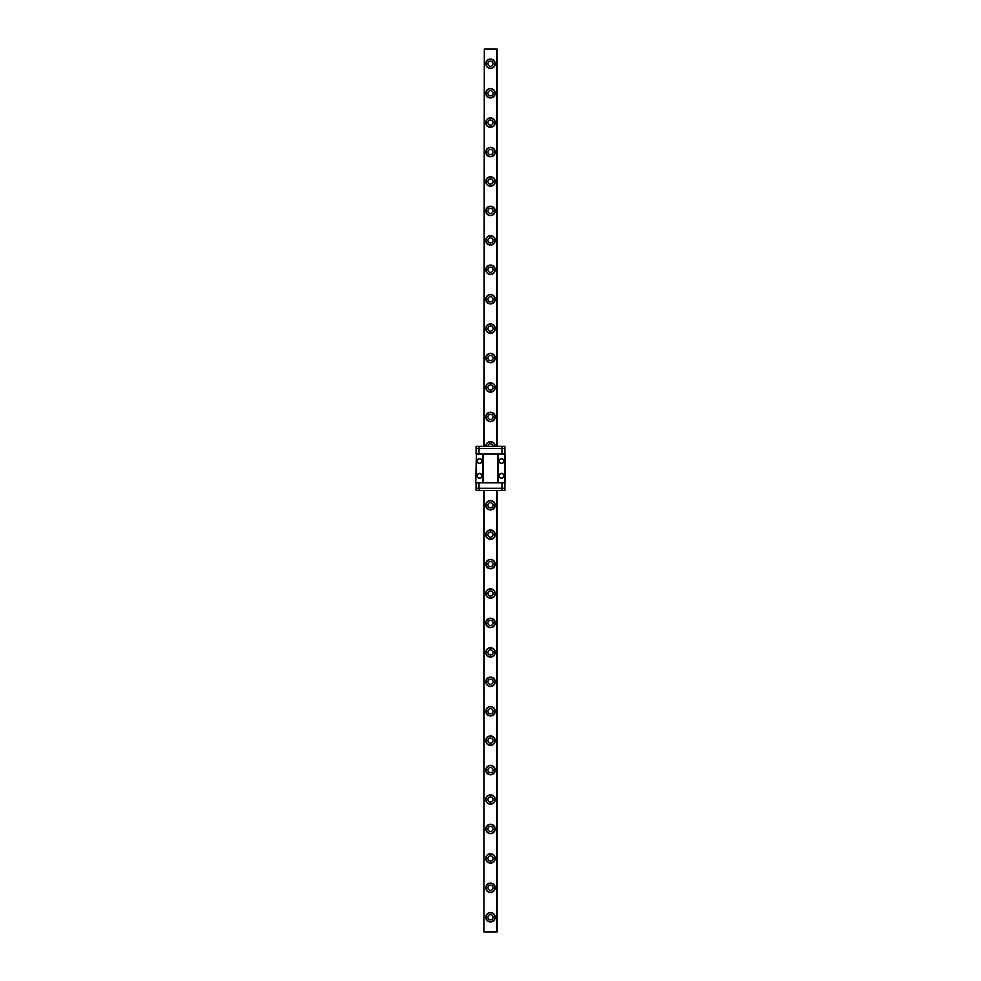 <?xml version="1.0" encoding="UTF-8"?>
<svg xmlns="http://www.w3.org/2000/svg" width="981" height="981" viewBox="0 0 981 981"><rect width="100%" height="100%" fill="white"/><g stroke="black" fill="none" stroke-linecap="round" stroke-linejoin="round"><path stroke-width="1.47" d="M501.536 463.498A2.428 2.428 0 0 1 499.108 461.07A2.428 2.428 0 0 1 501.536 458.642A2.428 2.428 0 0 1 503.964 461.07A2.428 2.428 0 0 1 501.536 463.498M501.536 458.863A2.207 2.207 0 0 0 499.329 461.07A2.207 2.207 0 0 0 501.536 463.277A2.207 2.207 0 0 0 503.744 461.07A2.207 2.207 0 0 0 501.536 458.863M501.536 478.213A2.428 2.428 0 0 1 499.108 475.785A2.428 2.428 0 0 1 501.536 473.357A2.428 2.428 0 0 1 503.964 475.785A2.428 2.428 0 0 1 501.536 478.213M501.536 473.578A2.207 2.207 0 0 0 499.329 475.785A2.207 2.207 0 0 0 501.536 477.992A2.207 2.207 0 0 0 503.744 475.785A2.207 2.207 0 0 0 501.536 473.578M479.464 463.498A2.428 2.428 0 0 1 477.036 461.07A2.428 2.428 0 0 1 479.464 458.642A2.428 2.428 0 0 1 481.892 461.07A2.428 2.428 0 0 1 479.464 463.498M479.464 458.863A2.207 2.207 0 0 0 477.257 461.07A2.207 2.207 0 0 0 479.464 463.277A2.207 2.207 0 0 0 481.671 461.07A2.207 2.207 0 0 0 479.464 458.863M479.464 478.213A2.428 2.428 0 0 1 477.036 475.785A2.428 2.428 0 0 1 479.464 473.357A2.428 2.428 0 0 1 481.892 475.785A2.428 2.428 0 0 1 479.464 478.213M479.464 473.578A2.207 2.207 0 0 0 477.257 475.785A2.207 2.207 0 0 0 479.464 477.992A2.207 2.207 0 0 0 481.671 475.785A2.207 2.207 0 0 0 479.464 473.578M476.374 454.007L475.785 482.848L476.374 454.007L482.554 454.007L482.554 482.848L476.374 482.848M498.446 482.848L498.446 454.007L505.215 454.007L505.215 482.848L482.554 482.848M504.626 454.007L504.626 482.848M498.446 454.007L482.554 454.007M497.858 454.007L497.858 482.848M483.143 454.007L483.143 482.848M476.079 454.007L476.079 448.562L479.022 448.562L476.079 448.562L476.079 446.355L504.921 446.355L504.921 454.007M501.978 454.007L501.978 448.562L479.022 448.562L504.921 448.562L501.978 448.562L501.978 446.355M479.022 454.007L479.022 446.355M504.921 482.848L504.921 488.293L476.079 488.293L476.079 490.5L504.921 490.5L504.921 488.293L476.079 488.293L476.079 482.848M479.022 482.848L479.022 490.5M501.978 482.848L501.978 490.5M490.5 68.474A4.709 4.709 0 0 1 485.791 63.765A4.709 4.709 0 0 1 490.5 59.056A4.709 4.709 0 0 1 495.209 63.765A4.709 4.709 0 0 1 490.5 68.474M490.5 59.351A4.415 4.415 0 0 0 486.086 63.765A4.415 4.415 0 0 0 490.5 68.18A4.415 4.415 0 0 0 494.915 63.765A4.415 4.415 0 0 0 490.5 59.351M490.5 97.904A4.709 4.709 0 0 1 485.791 93.195A4.709 4.709 0 0 1 490.5 88.486A4.709 4.709 0 0 1 495.209 93.195A4.709 4.709 0 0 1 490.5 97.904M490.5 88.781A4.415 4.415 0 0 0 486.086 93.195A4.415 4.415 0 0 0 490.5 97.609A4.415 4.415 0 0 0 494.915 93.195A4.415 4.415 0 0 0 490.5 88.781M490.5 127.334A4.709 4.709 0 0 1 485.791 122.625A4.709 4.709 0 0 1 490.5 117.916A4.709 4.709 0 0 1 495.209 122.625A4.709 4.709 0 0 1 490.5 127.334M490.5 118.211A4.415 4.415 0 0 0 486.086 122.625A4.415 4.415 0 0 0 490.5 127.04A4.415 4.415 0 0 0 494.915 122.625A4.415 4.415 0 0 0 490.5 118.211M490.5 156.764A4.709 4.709 0 0 1 485.791 152.055A4.709 4.709 0 0 1 490.5 147.346A4.709 4.709 0 0 1 495.209 152.055A4.709 4.709 0 0 1 490.5 156.764M490.5 147.641A4.415 4.415 0 0 0 486.086 152.055A4.415 4.415 0 0 0 490.5 156.47A4.415 4.415 0 0 0 494.915 152.055A4.415 4.415 0 0 0 490.5 147.641M490.5 186.194A4.709 4.709 0 0 1 485.791 181.485A4.709 4.709 0 0 1 490.5 176.776A4.709 4.709 0 0 1 495.209 181.485A4.709 4.709 0 0 1 490.5 186.194M490.5 177.071A4.415 4.415 0 0 0 486.086 181.485A4.415 4.415 0 0 0 490.5 185.899A4.415 4.415 0 0 0 494.915 181.485A4.415 4.415 0 0 0 490.5 177.071M490.5 215.624A4.709 4.709 0 0 1 485.791 210.915A4.709 4.709 0 0 1 490.5 206.206A4.709 4.709 0 0 1 495.209 210.915A4.709 4.709 0 0 1 490.5 215.624M490.5 206.501A4.415 4.415 0 0 0 486.086 210.915A4.415 4.415 0 0 0 490.5 215.329A4.415 4.415 0 0 0 494.915 210.915A4.415 4.415 0 0 0 490.5 206.501M490.5 245.054A4.709 4.709 0 0 1 485.791 240.345A4.709 4.709 0 0 1 490.5 235.636A4.709 4.709 0 0 1 495.209 240.345A4.709 4.709 0 0 1 490.5 245.054M490.5 235.931A4.415 4.415 0 0 0 486.086 240.345A4.415 4.415 0 0 0 490.5 244.76A4.415 4.415 0 0 0 494.915 240.345A4.415 4.415 0 0 0 490.5 235.931M490.5 274.484A4.709 4.709 0 0 1 485.791 269.775A4.709 4.709 0 0 1 490.5 265.066A4.709 4.709 0 0 1 495.209 269.775A4.709 4.709 0 0 1 490.5 274.484M490.5 265.361A4.415 4.415 0 0 0 486.086 269.775A4.415 4.415 0 0 0 490.5 274.19A4.415 4.415 0 0 0 494.915 269.775A4.415 4.415 0 0 0 490.5 265.361M490.5 303.914A4.709 4.709 0 0 1 485.791 299.205A4.709 4.709 0 0 1 490.5 294.496A4.709 4.709 0 0 1 495.209 299.205A4.709 4.709 0 0 1 490.5 303.914M490.5 294.791A4.415 4.415 0 0 0 486.086 299.205A4.415 4.415 0 0 0 490.5 303.62A4.415 4.415 0 0 0 494.915 299.205A4.415 4.415 0 0 0 490.5 294.791M490.5 333.344A4.709 4.709 0 0 1 485.791 328.635A4.709 4.709 0 0 1 490.5 323.926A4.709 4.709 0 0 1 495.209 328.635A4.709 4.709 0 0 1 490.5 333.344M490.5 324.221A4.415 4.415 0 0 0 486.086 328.635A4.415 4.415 0 0 0 490.5 333.05A4.415 4.415 0 0 0 494.915 328.635A4.415 4.415 0 0 0 490.5 324.221M490.5 362.774A4.709 4.709 0 0 1 485.791 358.065A4.709 4.709 0 0 1 490.5 353.356A4.709 4.709 0 0 1 495.209 358.065A4.709 4.709 0 0 1 490.5 362.774M490.5 353.65A4.415 4.415 0 0 0 486.086 358.065A4.415 4.415 0 0 0 490.5 362.48A4.415 4.415 0 0 0 494.915 358.065A4.415 4.415 0 0 0 490.5 353.65M490.5 392.204A4.709 4.709 0 0 1 485.791 387.495A4.709 4.709 0 0 1 490.5 382.786A4.709 4.709 0 0 1 495.209 387.495A4.709 4.709 0 0 1 490.5 392.204M490.5 383.08A4.415 4.415 0 0 0 486.086 387.495A4.415 4.415 0 0 0 490.5 391.91A4.415 4.415 0 0 0 494.915 387.495A4.415 4.415 0 0 0 490.5 383.08M490.5 421.634A4.709 4.709 0 0 1 485.791 416.925A4.709 4.709 0 0 1 490.5 412.216A4.709 4.709 0 0 1 495.209 416.925A4.709 4.709 0 0 1 490.5 421.634M490.5 412.51A4.415 4.415 0 0 0 486.086 416.925A4.415 4.415 0 0 0 490.5 421.34A4.415 4.415 0 0 0 494.915 416.925A4.415 4.415 0 0 0 490.5 412.51M485.791 446.355A4.709 4.709 0 0 1 490.5 441.646A4.709 4.709 0 0 1 495.209 446.355M494.915 446.355A4.415 4.415 0 0 0 490.5 441.94A4.415 4.415 0 0 0 486.086 446.355M490.5 509.924A4.709 4.709 0 0 1 485.791 505.215A4.709 4.709 0 0 1 490.5 500.506A4.709 4.709 0 0 1 495.209 505.215A4.709 4.709 0 0 1 490.5 509.924M490.5 500.8A4.415 4.415 0 0 0 486.086 505.215A4.415 4.415 0 0 0 490.5 509.63A4.415 4.415 0 0 0 494.915 505.215A4.415 4.415 0 0 0 490.5 500.8M490.5 539.354A4.709 4.709 0 0 1 485.791 534.645A4.709 4.709 0 0 1 490.5 529.936A4.709 4.709 0 0 1 495.209 534.645A4.709 4.709 0 0 1 490.5 539.354M490.5 530.231A4.415 4.415 0 0 0 486.086 534.645A4.415 4.415 0 0 0 490.5 539.06A4.415 4.415 0 0 0 494.915 534.645A4.415 4.415 0 0 0 490.5 530.231M490.5 568.784A4.709 4.709 0 0 1 485.791 564.075A4.709 4.709 0 0 1 490.5 559.366A4.709 4.709 0 0 1 495.209 564.075A4.709 4.709 0 0 1 490.5 568.784M490.5 559.66A4.415 4.415 0 0 0 486.086 564.075A4.415 4.415 0 0 0 490.5 568.49A4.415 4.415 0 0 0 494.915 564.075A4.415 4.415 0 0 0 490.5 559.66M490.5 598.214A4.709 4.709 0 0 1 485.791 593.505A4.709 4.709 0 0 1 490.5 588.796A4.709 4.709 0 0 1 495.209 593.505A4.709 4.709 0 0 1 490.5 598.214M490.5 589.091A4.415 4.415 0 0 0 486.086 593.505A4.415 4.415 0 0 0 490.5 597.92A4.415 4.415 0 0 0 494.915 593.505A4.415 4.415 0 0 0 490.5 589.091M490.5 627.644A4.709 4.709 0 0 1 485.791 622.935A4.709 4.709 0 0 1 490.5 618.226A4.709 4.709 0 0 1 495.209 622.935A4.709 4.709 0 0 1 490.5 627.644M490.5 618.52A4.415 4.415 0 0 0 486.086 622.935A4.415 4.415 0 0 0 490.5 627.35A4.415 4.415 0 0 0 494.915 622.935A4.415 4.415 0 0 0 490.5 618.52M490.5 657.074A4.709 4.709 0 0 1 485.791 652.365A4.709 4.709 0 0 1 490.5 647.656A4.709 4.709 0 0 1 495.209 652.365A4.709 4.709 0 0 1 490.5 657.074M490.5 647.951A4.415 4.415 0 0 0 486.086 652.365A4.415 4.415 0 0 0 490.5 656.78A4.415 4.415 0 0 0 494.915 652.365A4.415 4.415 0 0 0 490.5 647.951M490.5 686.504A4.709 4.709 0 0 1 485.791 681.795A4.709 4.709 0 0 1 490.5 677.086A4.709 4.709 0 0 1 495.209 681.795A4.709 4.709 0 0 1 490.5 686.504M490.5 677.38A4.415 4.415 0 0 0 486.086 681.795A4.415 4.415 0 0 0 490.5 686.21A4.415 4.415 0 0 0 494.915 681.795A4.415 4.415 0 0 0 490.5 677.38M490.5 715.934A4.709 4.709 0 0 1 485.791 711.225A4.709 4.709 0 0 1 490.5 706.516A4.709 4.709 0 0 1 495.209 711.225A4.709 4.709 0 0 1 490.5 715.934M490.5 706.811A4.415 4.415 0 0 0 486.086 711.225A4.415 4.415 0 0 0 490.5 715.64A4.415 4.415 0 0 0 494.915 711.225A4.415 4.415 0 0 0 490.5 706.811M490.5 745.364A4.709 4.709 0 0 1 485.791 740.655A4.709 4.709 0 0 1 490.5 735.946A4.709 4.709 0 0 1 495.209 740.655A4.709 4.709 0 0 1 490.5 745.364M490.5 736.24A4.415 4.415 0 0 0 486.086 740.655A4.415 4.415 0 0 0 490.5 745.07A4.415 4.415 0 0 0 494.915 740.655A4.415 4.415 0 0 0 490.5 736.24M490.5 774.794A4.709 4.709 0 0 1 485.791 770.085A4.709 4.709 0 0 1 490.5 765.376A4.709 4.709 0 0 1 495.209 770.085A4.709 4.709 0 0 1 490.5 774.794M490.5 765.671A4.415 4.415 0 0 0 486.086 770.085A4.415 4.415 0 0 0 490.5 774.5A4.415 4.415 0 0 0 494.915 770.085A4.415 4.415 0 0 0 490.5 765.671M490.5 804.224A4.709 4.709 0 0 1 485.791 799.515A4.709 4.709 0 0 1 490.5 794.806A4.709 4.709 0 0 1 495.209 799.515A4.709 4.709 0 0 1 490.5 804.224M490.5 795.101A4.415 4.415 0 0 0 486.086 799.515A4.415 4.415 0 0 0 490.5 803.93A4.415 4.415 0 0 0 494.915 799.515A4.415 4.415 0 0 0 490.5 795.101M490.5 833.654A4.709 4.709 0 0 1 485.791 828.945A4.709 4.709 0 0 1 490.5 824.236A4.709 4.709 0 0 1 495.209 828.945A4.709 4.709 0 0 1 490.5 833.654M490.5 824.53A4.415 4.415 0 0 0 486.086 828.945A4.415 4.415 0 0 0 490.5 833.36A4.415 4.415 0 0 0 494.915 828.945A4.415 4.415 0 0 0 490.5 824.53M490.5 863.084A4.709 4.709 0 0 1 485.791 858.375A4.709 4.709 0 0 1 490.5 853.666A4.709 4.709 0 0 1 495.209 858.375A4.709 4.709 0 0 1 490.5 863.084M490.5 853.961A4.415 4.415 0 0 0 486.086 858.375A4.415 4.415 0 0 0 490.5 862.79A4.415 4.415 0 0 0 494.915 858.375A4.415 4.415 0 0 0 490.5 853.961M490.5 892.514A4.709 4.709 0 0 1 485.791 887.805A4.709 4.709 0 0 1 490.5 883.096A4.709 4.709 0 0 1 495.209 887.805A4.709 4.709 0 0 1 490.5 892.514M490.5 883.39A4.415 4.415 0 0 0 486.086 887.805A4.415 4.415 0 0 0 490.5 892.22A4.415 4.415 0 0 0 494.915 887.805A4.415 4.415 0 0 0 490.5 883.39M490.5 61.19A2.575 2.575 0 0 0 487.925 63.765A2.575 2.575 0 0 0 490.5 66.34A2.575 2.575 0 0 0 493.075 63.765A2.575 2.575 0 0 0 490.5 61.19M490.5 90.62A2.575 2.575 0 0 0 487.925 93.195A2.575 2.575 0 0 0 490.5 95.77A2.575 2.575 0 0 0 493.075 93.195A2.575 2.575 0 0 0 490.5 90.62M490.5 120.05A2.575 2.575 0 0 0 487.925 122.625A2.575 2.575 0 0 0 490.5 125.2A2.575 2.575 0 0 0 493.075 122.625A2.575 2.575 0 0 0 490.5 120.05M490.5 149.48A2.575 2.575 0 0 0 487.925 152.055A2.575 2.575 0 0 0 490.5 154.63A2.575 2.575 0 0 0 493.075 152.055A2.575 2.575 0 0 0 490.5 149.48M490.5 178.91A2.575 2.575 0 0 0 487.925 181.485A2.575 2.575 0 0 0 490.5 184.06A2.575 2.575 0 0 0 493.075 181.485A2.575 2.575 0 0 0 490.5 178.91M490.5 208.34A2.575 2.575 0 0 0 487.925 210.915A2.575 2.575 0 0 0 490.5 213.49A2.575 2.575 0 0 0 493.075 210.915A2.575 2.575 0 0 0 490.5 208.34M490.5 237.77A2.575 2.575 0 0 0 487.925 240.345A2.575 2.575 0 0 0 490.5 242.92A2.575 2.575 0 0 0 493.075 240.345A2.575 2.575 0 0 0 490.5 237.77M490.5 267.2A2.575 2.575 0 0 0 487.925 269.775A2.575 2.575 0 0 0 490.5 272.35A2.575 2.575 0 0 0 493.075 269.775A2.575 2.575 0 0 0 490.5 267.2M490.5 296.63A2.575 2.575 0 0 0 487.925 299.205A2.575 2.575 0 0 0 490.5 301.78A2.575 2.575 0 0 0 493.075 299.205A2.575 2.575 0 0 0 490.5 296.63M490.5 326.06A2.575 2.575 0 0 0 487.925 328.635A2.575 2.575 0 0 0 490.5 331.21A2.575 2.575 0 0 0 493.075 328.635A2.575 2.575 0 0 0 490.5 326.06M490.5 355.49A2.575 2.575 0 0 0 487.925 358.065A2.575 2.575 0 0 0 490.5 360.64A2.575 2.575 0 0 0 493.075 358.065A2.575 2.575 0 0 0 490.5 355.49M490.5 384.92A2.575 2.575 0 0 0 487.925 387.495A2.575 2.575 0 0 0 490.5 390.07A2.575 2.575 0 0 0 493.075 387.495A2.575 2.575 0 0 0 490.5 384.92M490.5 414.35A2.575 2.575 0 0 0 487.925 416.925A2.575 2.575 0 0 0 490.5 419.5A2.575 2.575 0 0 0 493.075 416.925A2.575 2.575 0 0 0 490.5 414.35M493.075 446.355A2.575 2.575 0 0 0 490.5 443.78A2.575 2.575 0 0 0 487.925 446.355M490.5 502.64A2.575 2.575 0 0 0 487.925 505.215A2.575 2.575 0 0 0 490.5 507.79A2.575 2.575 0 0 0 493.075 505.215A2.575 2.575 0 0 0 490.5 502.64M490.5 532.07A2.575 2.575 0 0 0 487.925 534.645A2.575 2.575 0 0 0 490.5 537.22A2.575 2.575 0 0 0 493.075 534.645A2.575 2.575 0 0 0 490.5 532.07M490.5 561.5A2.575 2.575 0 0 0 487.925 564.075A2.575 2.575 0 0 0 490.5 566.65A2.575 2.575 0 0 0 493.075 564.075A2.575 2.575 0 0 0 490.5 561.5M490.5 590.93A2.575 2.575 0 0 0 487.925 593.505A2.575 2.575 0 0 0 490.5 596.08A2.575 2.575 0 0 0 493.075 593.505A2.575 2.575 0 0 0 490.5 590.93M490.5 620.36A2.575 2.575 0 0 0 487.925 622.935A2.575 2.575 0 0 0 490.5 625.51A2.575 2.575 0 0 0 493.075 622.935A2.575 2.575 0 0 0 490.5 620.36M490.5 649.79A2.575 2.575 0 0 0 487.925 652.365A2.575 2.575 0 0 0 490.5 654.94A2.575 2.575 0 0 0 493.075 652.365A2.575 2.575 0 0 0 490.5 649.79M490.5 679.22A2.575 2.575 0 0 0 487.925 681.795A2.575 2.575 0 0 0 490.5 684.37A2.575 2.575 0 0 0 493.075 681.795A2.575 2.575 0 0 0 490.5 679.22M490.5 708.65A2.575 2.575 0 0 0 487.925 711.225A2.575 2.575 0 0 0 490.5 713.8A2.575 2.575 0 0 0 493.075 711.225A2.575 2.575 0 0 0 490.5 708.65M490.5 738.08A2.575 2.575 0 0 0 487.925 740.655A2.575 2.575 0 0 0 490.5 743.23A2.575 2.575 0 0 0 493.075 740.655A2.575 2.575 0 0 0 490.5 738.08M490.5 767.51A2.575 2.575 0 0 0 487.925 770.085A2.575 2.575 0 0 0 490.5 772.66A2.575 2.575 0 0 0 493.075 770.085A2.575 2.575 0 0 0 490.5 767.51M490.5 796.94A2.575 2.575 0 0 0 487.925 799.515A2.575 2.575 0 0 0 490.5 802.09A2.575 2.575 0 0 0 493.075 799.515A2.575 2.575 0 0 0 490.5 796.94M490.5 826.37A2.575 2.575 0 0 0 487.925 828.945A2.575 2.575 0 0 0 490.5 831.52A2.575 2.575 0 0 0 493.075 828.945A2.575 2.575 0 0 0 490.5 826.37M490.5 855.8A2.575 2.575 0 0 0 487.925 858.375A2.575 2.575 0 0 0 490.5 860.95A2.575 2.575 0 0 0 493.075 858.375A2.575 2.575 0 0 0 490.5 855.8M490.5 885.23A2.575 2.575 0 0 0 487.925 887.805A2.575 2.575 0 0 0 490.5 890.38A2.575 2.575 0 0 0 493.075 887.805A2.575 2.575 0 0 0 490.5 885.23M490.5 921.944A4.709 4.709 0 0 1 485.791 917.235A4.709 4.709 0 0 1 490.5 912.526A4.709 4.709 0 0 1 495.209 917.235A4.709 4.709 0 0 1 490.5 921.944M490.5 912.821A4.415 4.415 0 0 0 486.086 917.235A4.415 4.415 0 0 0 490.5 921.65A4.415 4.415 0 0 0 494.915 917.235A4.415 4.415 0 0 0 490.5 912.821M490.5 914.66A2.575 2.575 0 0 0 487.925 917.235A2.575 2.575 0 0 0 490.5 919.81A2.575 2.575 0 0 0 493.075 917.235A2.575 2.575 0 0 0 490.5 914.66M484.32 446.355L484.32 49.05L483.878 446.355M483.878 490.5L483.878 931.95L484.32 490.5M484.32 49.05L497.122 49.05L497.122 446.355M497.122 490.5L497.122 931.95L484.32 931.95M496.68 49.05L496.68 446.355M496.68 490.5L496.68 931.95"/></g></svg>
